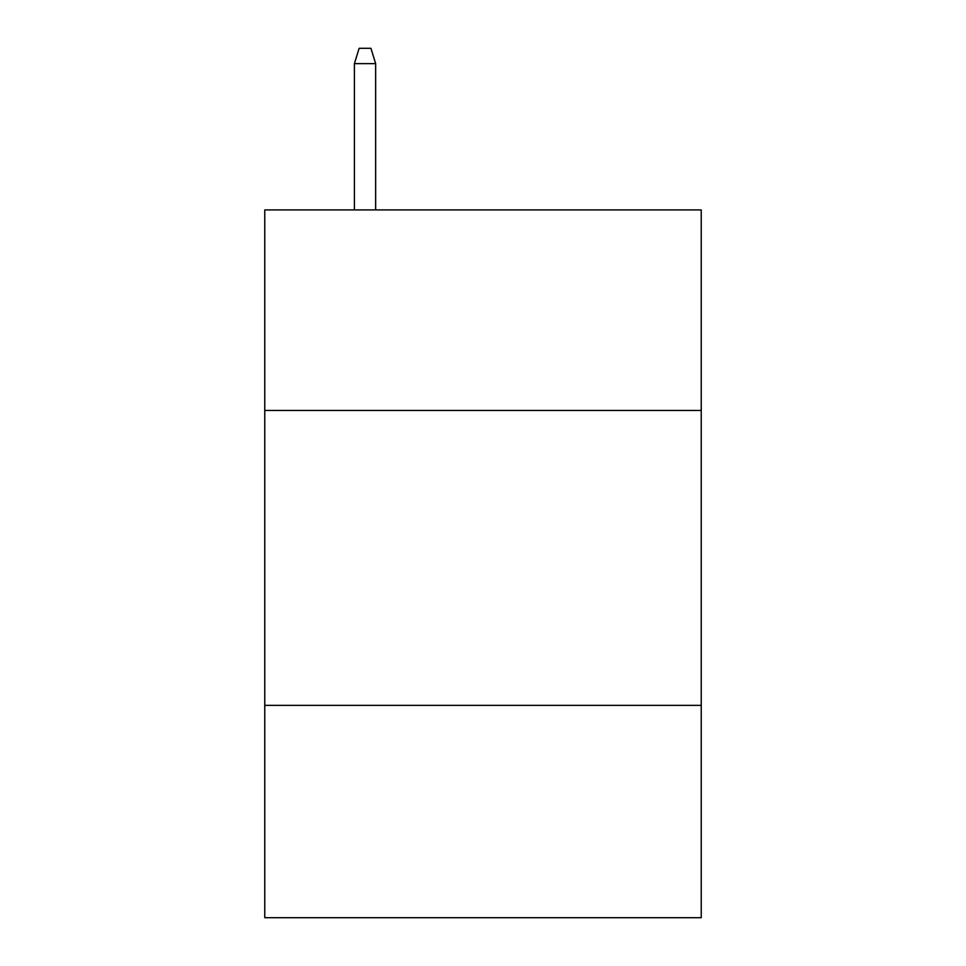<?xml version="1.0" encoding="UTF-8"?>
<svg xmlns="http://www.w3.org/2000/svg" width="966" height="966" viewBox="0 0 966 966"><rect width="100%" height="100%" fill="white"/><g stroke="black" fill="none" stroke-linecap="round" stroke-linejoin="round"><path stroke-width="1.45" d="M701.231 410.453L701.231 209.912L264.769 209.912L264.769 410.453L701.231 410.453L701.231 917.7L264.769 917.7L264.769 410.453M701.231 705.361L264.769 705.361M375.653 209.912L375.653 63.635L354.413 63.635L354.413 209.912M354.413 63.635L359.135 48.3L370.932 48.3L375.653 63.635"/></g></svg>
